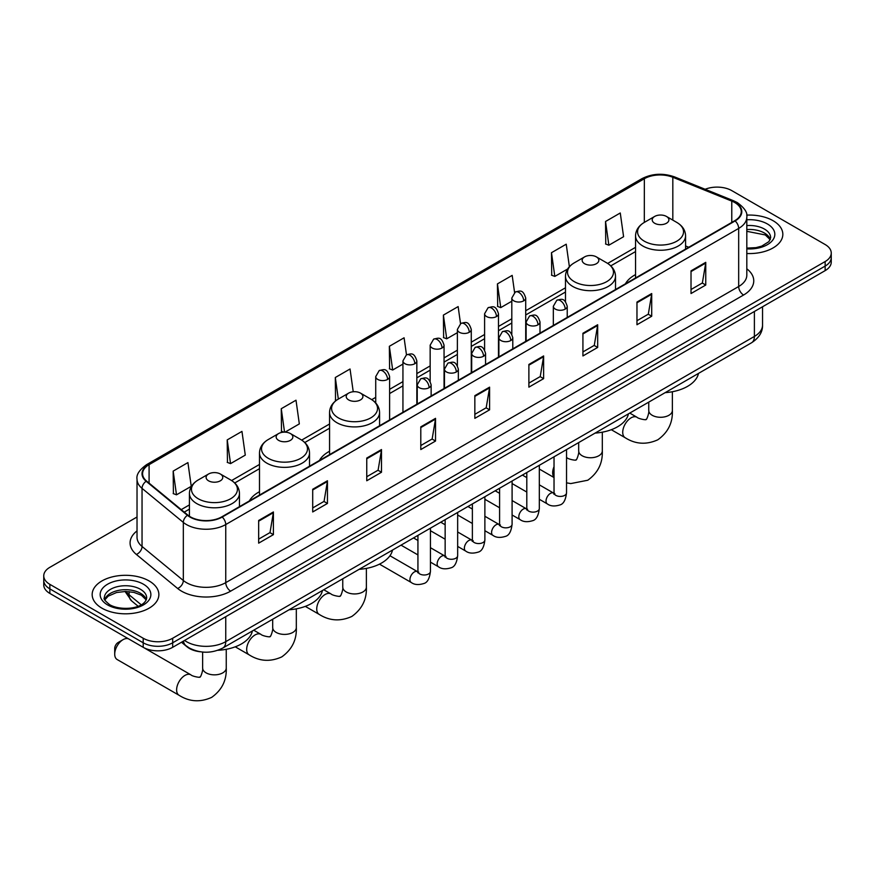 <?xml version="1.0" encoding="UTF-8"?>
<svg xmlns="http://www.w3.org/2000/svg" width="875" height="875" viewBox="0 0 875 875"><rect width="100%" height="100%" fill="white"/><g stroke="black" fill="none" stroke-linecap="round" stroke-linejoin="round"><path stroke-width="1.31" d="M259.492 491.706A36.827 21.263 0 0 0 249.375 500.927M329.558 451.248A36.827 21.263 0 0 0 319.441 460.469M635.545 274.597A36.827 21.263 0 0 0 625.428 283.806M200.244 651.766A20.847 12.031 180 0 1 187.064 646.844L181.475 642.239M137.025 517.005L49.853 567.328A20.847 12.031 0 0 0 43.75 575.837L43.75 584.916A20.847 12.031 0 0 0 49.853 593.425L143.205 647.314A20.847 12.031 0 0 0 172.681 647.314L825.147 270.627A20.847 12.031 0 0 0 831.25 262.117L831.25 257.578A20.847 12.031 0 0 1 825.147 266.087A20.847 12.031 0 0 0 831.25 257.578L831.25 253.039A20.847 12.031 0 0 0 825.147 244.53L731.795 190.63A20.847 12.031 0 0 0 705.141 189.273M43.75 575.837A20.847 12.031 0 0 0 49.853 584.347L143.205 638.247A20.847 12.031 0 0 0 172.681 638.247L172.681 642.786L825.147 266.087L172.681 642.786A20.847 12.031 0 0 1 143.205 642.786A20.847 12.031 0 0 0 172.681 642.786L172.681 647.314M49.853 584.347L49.853 588.886L143.205 642.786L49.853 588.886A20.847 12.031 0 0 1 43.75 580.377A20.847 12.031 0 0 0 49.853 588.886L49.853 593.425M773.062 220.697A33.348 19.25 0 0 0 746.681 215.13A33.348 19.25 0 0 1 773.062 220.697A33.348 19.25 0 0 1 782.83 234.314A33.348 19.25 0 0 0 773.062 220.697M149.1 580.945A33.348 19.25 0 0 0 112.755 576.767A33.348 19.25 0 0 0 92.17 594.562A33.348 19.25 0 0 0 101.938 608.18A33.348 19.25 0 0 0 138.283 612.347A33.348 19.25 0 0 0 158.867 594.562A33.348 19.25 0 0 0 149.1 580.945A33.348 19.25 0 0 0 112.755 576.767A33.348 19.25 0 0 0 92.17 594.562A33.348 19.25 0 0 0 101.938 608.18A33.348 19.25 0 0 0 138.283 612.347A33.348 19.25 0 0 0 158.867 594.562A33.348 19.25 0 0 0 149.1 580.945M734.748 202.541A22.236 12.841 180 0 1 741.256 211.619A22.236 12.841 180 0 1 734.748 220.697L221.812 516.841A22.236 12.841 180 0 1 187.884 515.123L146.606 481.086A22.236 12.841 180 0 1 142.581 473.725A22.236 12.841 180 0 1 149.089 464.647L644.35 178.719A22.236 12.841 180 0 1 672.82 177.275L731.773 201.108A22.236 12.841 180 0 1 734.748 202.541M735.131 202.322A22.794 13.158 0 0 0 732.091 200.845L673.148 177.013A22.794 13.158 0 0 0 643.956 178.489L148.695 464.417A22.794 13.158 0 0 0 146.147 481.272L187.425 515.309A22.794 13.158 0 0 0 222.206 517.059L735.131 220.927A22.794 13.158 0 0 0 735.131 202.322M258.661 520.472L258.661 543.156L273.405 534.647L273.405 511.962L258.661 520.472M258.661 539.131L270.014 532.58L273.339 512.717A5.556 3.205 -120 0 0 273.405 511.962M269.916 532.634L273.405 534.647M312.703 489.267L312.703 511.962L327.447 503.453L327.447 480.758L312.703 489.267M312.703 507.938L324.056 501.375L327.381 481.512A5.556 3.205 -120 0 0 327.447 480.758M323.958 501.441L327.447 503.453M366.756 458.062L366.756 480.758L381.489 472.248L381.489 449.553L366.756 458.062M366.756 476.733L378.098 470.181L381.434 450.308A5.556 3.205 -120 0 0 381.489 449.553M378 470.236L381.489 472.248M420.798 426.858L420.798 449.553L435.531 441.044L435.531 418.348L420.798 426.858M420.798 445.528L432.152 438.977L435.477 419.103A5.556 3.205 -120 0 0 435.531 418.348M432.053 439.031L435.531 441.044M691.02 270.856L691.02 293.541L705.753 285.031L705.753 262.336L691.02 270.856M691.02 289.516L702.373 282.964L705.698 263.091A5.556 3.205 -120 0 0 705.753 262.336M702.264 283.019L705.753 285.031M636.967 302.05L636.967 324.745L651.711 316.236L651.711 293.541L636.967 302.05M636.967 320.72L648.32 314.169L651.656 294.295A5.556 3.205 -120 0 0 651.711 293.541M648.222 314.223L651.711 316.236M582.925 333.255L582.925 355.95L597.669 347.441L597.669 324.745L582.925 333.255M582.925 351.925L594.278 345.363L597.603 325.5A5.556 3.205 -120 0 0 597.669 324.745M594.18 345.428L597.669 347.441M528.883 364.459L528.883 387.155L543.627 378.645L543.627 355.95L528.883 364.459M528.883 383.119L540.236 376.567L543.561 356.705A5.556 3.205 -120 0 0 543.627 355.95M540.137 376.622L543.627 378.645M474.841 395.664L474.841 418.348L489.584 409.839L489.584 387.155L474.841 395.664M474.841 414.323L486.194 407.772L489.519 387.898A5.556 3.205 -120 0 0 489.584 387.155M486.095 407.827L489.584 409.839M746.812 253.509A33.348 19.25 0 0 0 782.83 234.314A33.348 19.25 0 0 1 746.812 253.509M172.681 638.247L825.147 261.548A20.847 12.031 0 0 0 831.25 253.039M285.042 432.152L299.327 423.905L296.002 400.203L281.258 408.713L281.498 431.266M227.216 439.906L230.541 463.619L245.284 455.109L241.959 431.397L227.216 439.906L227.456 462.47M173.173 471.111L176.498 494.823L191.242 486.314L187.917 462.602L173.173 471.111L173.414 493.664M460.523 323.641L458.139 306.589L443.395 315.098L443.636 337.652M514.577 292.48L512.181 275.384L497.438 283.894L497.678 306.458M569.384 266.711L566.223 244.191L551.48 252.7L551.72 275.253M605.533 221.495L608.858 245.208L623.591 236.698L620.266 212.986L605.533 221.495L605.763 244.048M353.237 391.759L350.044 368.998L335.311 377.508L335.541 400.061M406.481 354.823L404.086 337.794L389.353 346.303L389.594 368.856M389.353 346.303L392.678 370.016L402.938 364.087M392.678 370.016L389.353 368.769M443.395 315.098L446.72 338.811L457.373 332.664M446.72 338.811L443.395 337.564M497.438 283.894L500.762 307.606L511.809 301.23M500.762 307.606L497.438 306.37M551.48 252.7L554.816 276.413L567.634 269.008M554.816 276.413L551.48 275.166M608.858 245.208L605.533 243.961M336.35 400.356L335.311 399.973M335.311 377.508L338.33 399.077M283.894 432.163L281.258 431.178M281.258 408.713L284.55 432.141M230.541 463.619L227.216 462.372M176.498 494.823L173.173 493.577M635.545 277.977L635.545 235.812A25.014 14.438 0 0 0 642.873 246.028A25.014 14.438 0 0 0 670.13 249.156A25.014 14.438 0 0 0 685.573 235.812C685.387 230.245 682.467 225.783 676.802 222.425L666.455 216.442A8.334 4.812 0 0 0 654.664 216.442A8.334 4.812 0 0 0 654.664 223.256A8.334 4.812 0 0 0 666.455 223.256A8.334 4.812 0 0 0 666.455 216.442L676.802 222.425A22.98 13.267 0 0 1 676.802 241.183A22.98 13.267 0 0 1 644.306 241.183A22.98 13.267 0 0 1 644.306 222.425L644.35 178.719M665.153 392.656A38.216 22.061 0 0 0 698.491 373.406M584.598 263.703A8.334 4.812 0 0 0 596.389 263.703A8.334 4.812 0 0 0 596.389 256.889L606.747 262.872A22.98 13.267 0 0 1 606.747 281.63A22.98 13.267 0 0 1 574.252 281.63A22.98 13.267 0 0 1 574.241 262.872C568.586 266.23 565.666 270.692 565.48 276.259A25.014 14.438 0 0 0 572.808 286.475A25.014 14.438 0 0 0 600.064 289.603A25.014 14.438 0 0 0 615.508 276.259C615.322 270.692 612.402 266.23 606.747 262.872L596.389 256.889A8.334 4.812 0 0 0 584.598 256.889A8.334 4.812 0 0 0 584.598 263.703M595.088 433.103A38.216 22.061 0 0 0 628.436 413.853M348.666 399.919A8.334 4.812 0 0 0 360.467 399.919A8.334 4.812 0 0 0 360.467 393.105L370.814 399.087A22.98 13.267 0 0 1 370.814 417.845A22.98 13.267 0 0 1 338.319 417.845A22.98 13.267 0 0 1 338.319 399.087C332.664 402.445 329.733 406.908 329.558 412.475A25.014 14.438 0 0 0 336.875 422.691A25.014 14.438 0 0 0 364.142 425.819A25.014 14.438 0 0 0 379.575 412.475C379.4 406.908 376.469 402.445 370.814 399.087L360.467 393.105A8.334 4.812 0 0 0 348.666 393.105A8.334 4.812 0 0 0 348.666 399.919M359.155 569.319A38.216 22.061 0 0 0 392.503 550.069M278.611 440.366A8.334 4.812 0 0 0 290.402 440.366A8.334 4.812 0 0 0 290.402 433.552L300.748 439.534A22.98 13.267 0 0 1 300.759 439.534A22.98 13.267 0 0 1 300.748 458.292A22.98 13.267 0 0 1 268.253 458.292A22.98 13.267 0 0 1 268.253 439.534C262.598 442.892 259.678 447.355 259.492 452.922A25.014 14.438 0 0 0 266.82 463.137A25.014 14.438 0 0 0 294.077 466.266A25.014 14.438 0 0 0 309.52 452.922C309.334 447.355 306.414 442.892 300.759 439.534L290.402 433.552A8.334 4.812 0 0 0 278.611 433.552A8.334 4.812 0 0 0 278.611 440.366M289.1 609.766A38.216 22.061 0 0 0 322.448 590.516M114.712 654.128L114.712 648.452A4.867 2.811 -60 0 1 118.147 642.502L123.058 639.658A11.812 6.825 120 0 0 114.712 654.128A11.812 6.825 120 0 0 117.152 659.531L179.058 695.275A11.812 6.825 -60 0 1 177.253 685.814A11.812 6.825 -60 0 1 184.964 675.402A11.812 6.825 -60 0 1 190.87 674.822C192.216 676.43 201.173 678.048 199.905 676.878C200.287 678.562 203.35 669.998 202.628 668.03A11.812 6.825 180 0 0 206.095 672.853A11.812 6.825 180 0 0 222.797 672.853A11.812 6.825 180 0 0 226.253 668.03C226.756 680.258 221.911 690.025 211.717 697.342C200.287 702.516 189.405 701.827 179.058 695.275M208.545 480.812A8.334 4.812 0 0 0 220.336 480.812A8.334 4.812 0 0 0 220.336 474.009L230.694 479.981A22.98 13.267 0 0 1 230.694 498.739A22.98 13.267 0 0 1 198.198 498.739A22.98 13.267 0 0 1 198.198 479.981C192.533 483.339 189.613 487.802 189.427 493.369A25.014 14.438 0 0 0 196.755 503.584A25.014 14.438 0 0 0 224.022 506.712A25.014 14.438 0 0 0 239.455 493.369C239.269 487.802 236.348 483.339 230.694 479.981L220.336 474.009A8.334 4.812 0 0 0 208.545 474.009A8.334 4.812 0 0 0 208.545 480.812M217.853 650.289A38.216 22.061 0 0 0 252.383 630.962M128.625 638.903A11.812 6.825 120 0 0 123.058 639.658L118.147 642.502M184.57 640.456A27.792 16.045 0 0 0 186.441 641.648A27.792 16.045 0 0 0 225.75 641.648L754.392 336.438A27.792 16.045 0 0 0 762.541 325.084C762.738 331.986 759.062 337.881 751.516 342.792L222.862 648.003A13.902 8.028 60 0 0 225.75 641.648L225.75 616.689M754.392 311.467L754.392 336.438A13.902 8.028 60 0 1 751.516 342.792M183.444 641.102A13.902 9.297 129.5 0 0 185.872 645.619L181.65 642.141M825.147 270.627L825.147 261.548M143.205 647.314L143.205 638.247M126.011 591.467A27.792 16.045 0 0 0 129.095 594.792L129.095 591.631M138.108 606.244L131.644 600.917A13.902 9.297 129.5 0 1 129.095 594.792L141.214 604.778M746.812 268.8A34.738 20.059 180 0 1 743.586 295.017L230.661 591.15A6.945 4.014 60 0 1 225.75 582.641L738.675 286.508A27.792 16.045 0 0 0 746.812 275.166L746.812 217.066A27.792 16.045 180 0 1 738.675 228.419A6.945 4.014 -120 0 0 735.131 220.927M230.661 591.15A34.738 20.059 180 0 1 181.53 591.15A34.738 20.059 180 0 1 177.636 588.481L136.358 554.444A34.738 20.059 180 0 1 137.025 530.906M186.441 582.641A27.792 16.045 0 0 0 225.75 582.641L225.75 524.552A27.792 16.045 180 0 1 183.323 522.408L142.045 488.37A27.792 16.045 180 0 1 137.025 479.172L137.025 537.261A27.792 16.045 0 0 0 142.045 546.47L183.323 580.508A27.792 16.045 0 0 0 186.441 582.641M746.812 217.066C747.742 212.723 744.548 207.889 737.231 202.541L733.578 200.769A6.945 3.259 112 0 0 732.091 200.845M733.578 200.769L674.636 176.936C663.119 172.867 652.192 173.458 641.856 178.708A6.945 4.014 60 0 1 643.956 178.489M148.695 464.417A6.945 4.014 -120 0 0 146.606 464.647C139.387 469.831 136.194 474.677 137.025 479.172M146.147 481.272A6.945 4.648 129.5 0 0 142.045 488.37L142.045 546.47A6.945 4.648 -50.5 0 1 136.358 554.444M674.636 176.936A6.945 3.259 112 0 0 673.148 177.013M187.425 515.309A6.945 4.648 129.5 0 0 183.323 522.408L183.323 580.508A6.945 4.648 -50.5 0 1 177.636 588.481M222.206 517.059A6.945 4.014 60 0 1 225.75 524.552L738.675 228.419L738.675 286.508A6.945 4.014 60 0 0 743.586 295.017M149.089 464.647L149.089 483.142M731.773 201.108L731.773 222.414M672.82 177.275L672.82 220.128M688.745 247.253L685.573 245.973M635.545 247.341L607.666 263.43M565.48 287.788L525.711 310.745M511.809 318.773L498.488 326.463M484.597 334.491L471.275 342.18M457.373 350.197L444.052 357.897M430.161 365.914L416.839 373.603M402.938 381.631L389.616 389.32M375.725 397.348L371.744 399.645M329.558 424.003L301.678 440.092M259.492 464.45L231.612 480.539M189.427 504.897L181.223 509.633M474.841 396.375L489.519 387.898M528.883 365.181L543.561 356.705M582.925 333.977L597.603 325.5M636.967 302.772L651.656 294.295M691.02 271.567L705.698 263.091M420.798 427.58L435.477 419.103M366.756 458.784L381.434 450.308M312.703 489.989L327.381 481.512M258.661 521.183L273.339 512.717M770.306 239.466A21.175 12.228 0 0 0 764.455 233.045A21.175 12.228 0 0 0 746.812 229.556M746.812 248.095L755.956 247.647L761.709 246.137L768.928 241.62L770.656 237.716A21.175 12.228 0 0 0 764.455 229.075A21.175 12.228 0 0 0 746.812 225.586M746.812 248.872A25.342 14.634 0 0 0 772.352 240.625A25.342 14.634 0 0 0 767.408 223.967A25.342 14.634 0 0 0 746.812 219.767M672.372 391.738L672.372 410.473A11.812 6.825 180 0 1 668.905 415.286A11.812 6.825 180 0 1 652.203 415.286A11.812 6.825 180 0 1 648.747 410.473C649.458 412.442 646.395 421.006 646.012 419.322C647.281 420.492 638.334 418.862 636.978 417.255L629.759 413.088M672.372 410.473C672.875 422.691 668.03 432.469 657.825 439.786C646.395 444.959 635.512 444.27 625.166 437.719A11.812 6.825 -60 0 1 623.361 428.258A11.812 6.825 -60 0 1 631.072 417.845A11.812 6.825 -60 0 1 636.978 417.255M602.306 432.184L602.306 450.92A11.812 6.825 180 0 1 598.85 455.744A11.812 6.825 180 0 1 582.138 455.744A11.812 6.825 180 0 1 578.681 450.92C579.403 452.889 576.33 461.453 575.958 459.769C577.216 460.939 568.269 459.32 566.923 457.713L566.53 457.483M554.028 477.247A11.812 6.825 -60 0 1 554.028 466.692M366.373 568.4L366.373 587.125A11.812 6.825 180 0 1 362.917 591.948A11.812 6.825 180 0 1 346.216 591.948A11.812 6.825 180 0 1 342.759 587.125C343.47 589.105 340.408 597.669 340.025 595.984C341.294 597.155 332.347 595.525 330.991 593.917L323.772 589.75M366.373 587.125C366.887 599.353 362.031 609.12 351.838 616.448C340.408 621.611 329.525 620.933 319.178 614.381A11.812 6.825 -60 0 1 317.373 604.909A11.812 6.825 -60 0 1 325.084 594.508A11.812 6.825 -60 0 1 330.991 593.917M296.319 608.847L296.319 627.583A11.812 6.825 180 0 1 292.863 632.406A11.812 6.825 180 0 1 276.15 632.406A11.812 6.825 180 0 1 272.694 627.583C273.416 629.552 270.342 638.116 269.97 636.431C271.228 637.602 262.281 635.983 260.936 634.364L253.717 630.197M296.319 627.583C296.822 639.8 291.977 649.578 281.772 656.895C270.342 662.069 259.459 661.38 249.123 654.828A11.812 6.825 -60 0 1 247.308 645.367A11.812 6.825 -60 0 1 255.03 634.955A11.812 6.825 -60 0 1 260.936 634.364M146.344 599.714A21.175 12.228 0 0 0 140.492 593.294A21.175 12.228 0 0 0 119.23 590.253A21.175 12.228 0 0 0 104.694 599.714M140.492 589.312A21.175 12.228 0 0 0 117.414 586.666A21.175 12.228 0 0 0 104.344 597.964C103.228 598.62 105.011 600.863 109.681 604.702C120.564 611.067 144.78 609.295 146.694 597.964A21.175 12.228 0 0 0 140.492 589.312M107.592 604.909A25.342 14.634 0 0 0 143.445 604.909A25.342 14.634 0 0 0 143.445 584.216A25.342 14.634 0 0 0 107.592 584.216A25.342 14.634 0 0 0 107.592 604.909M565.195 309.116A6.945 4.014 0 0 0 567.23 306.283C564.408 297.369 561.663 299.141 556.806 300.256A6.945 4.014 60 0 1 560.273 300.606A6.945 4.014 -120 0 1 565.195 309.116A6.945 4.014 0 0 1 555.362 309.116A6.945 4.014 0 0 1 553.328 306.283L556.806 300.256M539.317 499.275L547.323 503.902A6.256 3.609 -60 0 1 546.372 498.892A6.256 3.609 -60 0 1 550.452 493.38A6.256 3.609 -60 0 1 550.725 493.227A6.256 3.609 -60 0 1 553.58 493.073L539.317 484.837M554.389 493.697L553.82 494.167L554.028 492.811A6.256 3.609 -0 0 0 555.855 495.37A6.256 3.609 -0 0 0 564.419 495.523A6.256 3.609 -0 0 0 566.53 492.811C565.677 500.073 563.423 504.131 559.781 504.984C554.564 506.57 550.408 506.209 547.323 503.902M537.972 324.833A6.945 4.014 0 0 0 540.006 321.989C537.184 313.086 534.45 314.858 529.583 315.973A6.945 4.014 60 0 1 533.061 316.323A6.945 4.014 -120 0 1 537.972 324.833A6.945 4.014 0 0 1 528.15 324.833A6.945 4.014 0 0 1 526.116 321.989L529.583 315.973M512.094 514.992L520.111 519.619A6.256 3.609 -60 0 1 519.148 514.609A6.256 3.609 -60 0 1 523.239 509.097A6.256 3.609 -60 0 1 523.512 508.944A6.256 3.609 -60 0 1 526.356 508.791L512.094 500.555M527.166 509.414L526.608 509.873L526.805 508.528A6.256 3.609 -0 0 0 528.642 511.077A6.256 3.609 -0 0 0 537.195 511.241A6.256 3.609 -0 0 0 539.317 508.528C538.453 515.791 536.211 519.848 532.569 520.702C527.341 522.288 523.184 521.927 520.111 519.619M510.759 340.539A6.945 4.014 0 0 0 512.794 337.706C509.972 328.792 507.227 330.575 502.37 331.691A6.945 4.014 60 0 1 505.838 332.03A6.945 4.014 -120 0 1 510.759 340.539A6.945 4.014 0 0 1 500.927 340.539A6.945 4.014 0 0 1 498.892 337.706L502.37 331.691M484.881 530.709L492.887 535.336A6.256 3.609 -60 0 1 491.925 530.316A6.256 3.609 -60 0 1 496.016 524.814A6.256 3.609 -60 0 1 496.289 524.661A6.256 3.609 -60 0 1 499.144 524.497L484.881 516.261M499.942 525.131L499.384 525.591L499.592 524.245A6.256 3.609 -0 0 0 501.419 526.794A6.256 3.609 -0 0 0 509.972 526.947A6.256 3.609 -0 0 0 512.094 524.245C511.241 531.508 508.988 535.566 505.345 536.408C500.117 538.005 495.972 537.644 492.887 535.336M483.536 356.256A6.945 4.014 0 0 0 485.57 353.423C482.748 344.509 480.014 346.281 475.147 347.408A6.945 4.014 60 0 1 478.625 347.747A6.945 4.014 -120 0 1 483.536 356.256A6.945 4.014 0 0 1 473.714 356.256A6.945 4.014 0 0 1 471.68 353.423L475.147 347.408M457.658 546.416L465.675 551.042A6.256 3.609 -60 0 1 464.712 546.033A6.256 3.609 -60 0 1 468.792 540.52A6.256 3.609 -60 0 1 469.077 540.378A6.256 3.609 -60 0 1 471.92 540.214L457.658 531.978M472.73 540.848L472.172 541.308L472.369 539.962A6.256 3.609 -0 0 0 474.206 542.511A6.256 3.609 -0 0 0 482.759 542.664A6.256 3.609 -0 0 0 484.881 539.962C484.017 547.214 481.775 551.272 478.133 552.125C472.905 553.711 468.748 553.35 465.675 551.042M456.312 371.973A6.945 4.014 0 0 0 458.347 369.141C455.536 360.227 452.791 361.998 447.934 363.125A6.945 4.014 60 0 1 451.402 363.464A6.945 4.014 -120 0 1 456.312 371.973A6.945 4.014 0 0 1 446.491 371.973A6.945 4.014 0 0 1 444.456 369.141L447.934 363.125M430.434 562.133L438.452 566.759A6.256 3.609 -60 0 1 437.489 561.75A6.256 3.609 -60 0 1 441.58 556.237A6.256 3.609 -60 0 1 441.853 556.084A6.256 3.609 -60 0 1 444.708 555.931L430.434 547.695M445.506 556.555L444.948 557.025L445.145 555.669A6.256 3.609 -0 0 0 446.983 558.228A6.256 3.609 -0 0 0 455.536 558.381A6.256 3.609 -0 0 0 457.658 555.669C456.805 562.931 454.552 566.989 450.909 567.842C445.681 569.428 441.536 569.067 438.452 566.759M429.1 387.691A6.945 4.014 0 0 0 431.134 384.847C428.312 375.944 425.578 377.716 420.711 378.831A6.945 4.014 60 0 1 424.189 379.181A6.945 4.014 -120 0 1 429.1 387.691A6.945 4.014 0 0 1 419.267 387.691A6.945 4.014 0 0 1 417.233 384.847L420.711 378.831M379.487 564.145L411.228 582.477A6.256 3.609 -60 0 1 410.277 577.467A6.256 3.609 -60 0 1 414.356 571.955A6.256 3.609 -60 0 1 414.641 571.802A6.256 3.609 -60 0 1 417.484 571.648L389.955 555.745M418.294 572.272L417.736 572.742L417.933 571.386A6.256 3.609 -0 0 0 419.759 573.934A6.256 3.609 -0 0 0 428.323 574.098A6.256 3.609 -0 0 0 430.434 571.386C429.581 578.648 427.328 582.706 423.697 583.559C418.469 585.145 414.312 584.784 411.228 582.477M523.677 300.858A6.945 4.014 0 0 0 525.711 298.025C522.889 289.111 520.155 290.883 515.288 292.009A6.945 4.014 60 0 1 518.766 292.348A6.945 4.014 -120 0 1 523.677 300.858A6.945 4.014 0 0 1 513.855 300.858A6.945 4.014 0 0 1 511.809 298.025L515.288 292.009M496.453 316.575A6.945 4.014 0 0 0 498.488 313.742C495.677 304.828 492.931 306.6 488.075 307.727A6.945 4.014 60 0 1 491.542 308.066A6.945 4.014 -120 0 1 496.453 316.575A6.945 4.014 0 0 1 486.631 316.575A6.945 4.014 0 0 1 484.597 313.742L488.075 307.727M469.241 332.292A6.945 4.014 0 0 0 471.275 329.448C468.453 320.545 465.719 322.317 460.852 323.433A6.945 4.014 60 0 1 464.33 323.783A6.945 4.014 -120 0 1 469.241 332.292A6.945 4.014 0 0 1 459.408 332.292A6.945 4.014 0 0 1 457.373 329.448L460.852 323.433M442.017 348.009A6.945 4.014 0 0 0 444.052 345.166C441.241 336.252 438.495 338.034 433.628 339.15A6.945 4.014 60 0 1 437.106 339.5A6.945 4.014 -120 0 1 442.017 348.009A6.945 4.014 0 0 1 432.195 348.009A6.945 4.014 0 0 1 430.161 345.166L433.628 339.15M414.805 363.716A6.945 4.014 0 0 0 416.839 360.883C414.017 351.969 411.272 353.741 406.416 354.867A6.945 4.014 60 0 1 409.894 355.206A6.945 4.014 -120 0 1 414.805 363.716A6.945 4.014 0 0 1 404.972 363.716A6.945 4.014 0 0 1 402.938 360.883L406.416 354.867M387.581 379.433A6.945 4.014 0 0 0 389.616 376.6C386.794 367.686 384.059 369.458 379.192 370.584A6.945 4.014 60 0 1 382.67 370.923A6.945 4.014 -120 0 1 387.581 379.433A6.945 4.014 0 0 1 377.759 379.433A6.945 4.014 0 0 1 375.725 376.6L379.192 370.584M222.862 648.003C211.684 653.625 200.506 653.625 189.317 648.003L185.872 645.619M762.541 325.084L762.541 306.775M131.644 600.917L125.027 591.467M641.856 178.708L146.606 464.647M635.545 251.573L610.783 265.869M565.48 292.02L525.711 314.978M511.809 323.006L498.488 330.695M484.597 338.713L471.275 346.413M457.373 354.43L444.052 362.119M430.161 370.147L416.839 377.836M402.938 385.864L389.616 393.553M375.725 401.57L374.85 402.073M329.558 428.225L304.784 442.531M259.492 468.683L234.73 482.978M189.427 509.13L184.242 512.127M770.208 239.706L765.319 234.948L746.812 231.317M625.166 437.719L611.308 429.712M685.573 249.091L685.573 235.812M635.545 235.812C635.731 230.245 638.652 225.783 644.306 222.425L654.664 216.442M648.747 402.128L648.747 410.473M602.306 450.92C602.809 463.137 597.964 472.916 587.77 480.233L570.763 483.58L566.53 482.836M554.028 477.542L539.317 469.044M615.508 289.538L615.508 276.259M565.48 301.678L565.48 276.259M584.598 256.889L574.241 262.872M578.681 442.575L578.681 450.92M319.178 614.381L305.309 606.375M379.575 425.753L379.575 412.475M329.558 454.639L329.558 412.475M348.666 393.105L338.319 399.087M342.759 578.791L342.759 587.125M249.123 654.828L235.255 646.822M309.52 466.2L309.52 452.922M259.492 495.086L259.492 452.922M278.611 433.552L268.253 439.534M272.694 619.237L272.694 627.583M226.253 649.294L226.253 668.03M239.455 506.647L239.455 493.369M189.427 516.261L189.427 493.369M208.545 474.009L198.198 479.981M190.87 674.822L143.959 647.741M202.628 652.061L202.628 668.03M146.245 599.944L141.356 595.197L133.908 592.386L125.497 591.467L116.539 592.528L108.172 596.17L104.792 599.944M554.848 493.577L553.58 493.073M566.53 449.597L566.53 492.811M567.23 317.417L567.23 306.283M526.805 492.056L512.094 483.558M554.028 456.816L554.028 492.811M553.328 325.434L553.328 306.283M526.805 477.619L522.408 475.07M527.625 509.283L526.356 508.791M539.317 465.314L539.317 508.528M540.006 333.123L540.006 321.989M499.592 507.773L484.881 499.275M526.805 472.533L526.805 508.528M526.116 341.152L526.116 321.989M499.592 493.325L495.184 490.788M500.412 525L499.144 524.497M512.094 481.02L512.094 524.245M512.794 348.841L512.794 337.706M472.369 523.48L457.658 514.992M499.592 488.25L499.592 524.245M498.892 356.869L498.892 337.706M472.369 509.042L467.961 506.505M473.189 540.717L471.92 540.214M484.881 496.738L484.881 539.962M485.57 364.558L485.57 353.423M445.145 539.197L430.434 530.709M472.369 503.956L472.369 539.962M471.68 372.586L471.68 353.423M445.145 524.759L440.748 522.211M445.977 556.434L444.708 555.931M457.658 512.455L457.658 555.669M458.347 380.275L458.347 369.141M417.933 554.914L401.023 545.147M445.145 519.673L445.145 555.669M444.456 388.292L444.456 369.141M417.933 540.477L413.525 537.928M418.753 572.141L417.484 571.648M430.434 528.172L430.434 571.386M431.134 395.992L431.134 384.847M417.933 535.391L417.933 571.386M417.233 404.009L417.233 384.847M525.711 341.381L525.711 298.025M511.809 334.162L511.809 298.025M498.488 357.098L498.488 313.742M484.597 349.869L484.597 313.742M471.275 372.816L471.275 329.448M457.373 365.586L457.373 329.448M444.052 388.522L444.052 345.166M430.161 381.303L430.161 345.166M416.839 404.239L416.839 360.883M402.938 412.267L402.938 360.883M389.616 419.956L389.616 376.6M375.725 402.97L375.725 376.6"/></g></svg>
